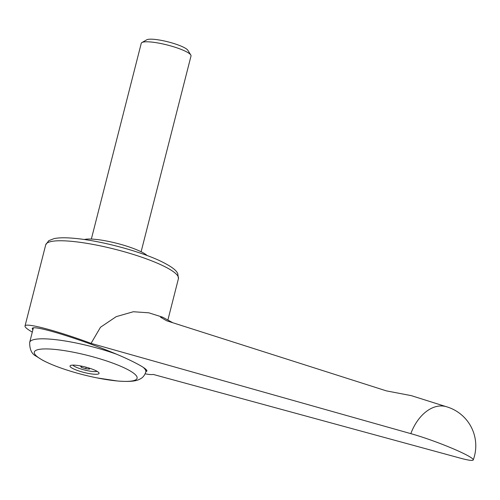 <?xml version="1.0" encoding="UTF-8"?>
<svg xmlns="http://www.w3.org/2000/svg" width="500" height="500" viewBox="0 0 500 500"><rect width="100%" height="100%" fill="white"/><g stroke="black" fill="none" stroke-linecap="round" stroke-linejoin="round"><path stroke-width="0.75" d="M32.3 332.113C27.219 329.181 24.794 327.15 25.019 326.025C25.169 322.337 56.612 330.6 91.056 343.387L410.819 433.644A40.663 3.894 20.4 0 1 451.975 448.25A40.663 3.894 20.4 0 1 473.237 459.938A40.663 3.894 20.4 0 1 459.425 457.912L153.219 374.425C151.825 374.756 149.131 374.556 145.144 373.825M446.337 406.7L411.312 395.65L386.394 390.881L166.669 320.788L160.544 317.2L162.706 317.206L172.8 322.744M162.706 317.206L148.769 312.806L133.319 311.744L116.225 316.637L100.481 327.262L91.056 343.387M84.256 239.513A34.237 6.4 14.3 0 1 110.375 241.8A34.237 6.4 14.3 0 1 141.35 251.869A34.237 6.4 14.3 0 1 147.131 255.544M32.85 329.963L32.281 328.706C31.175 322.75 103.488 346.562 133.969 362.194C142.787 366.625 147.113 369.581 146.925 371.05L145.875 371.706M146.363 369.8L145.812 371.962C144.694 375.344 142.8 377.681 140.131 378.975C136.8 380.85 131.688 382.081 117.681 381.019L96.944 377.881A53.019 9.906 -165.7 0 0 117.4 380.981A53.019 9.906 -165.7 0 0 126.219 368.806A53.019 9.906 -165.7 0 0 54.019 349.338A53.019 9.906 -165.7 0 0 45.2 361.512A53.019 9.906 -165.7 0 0 69.756 370.95L69.756 370.95C58.631 367.5 49.538 363.894 42.462 360.138L36.144 356.175C31.725 354.031 29.575 349.431 29.688 342.362A59.919 11.2 -165.7 0 1 51.931 339.281A59.919 11.2 -165.7 0 1 115.831 353.95M73.106 368.669A14.981 2.8 -165.7 0 0 90.269 373.756A14.981 2.8 -165.7 0 0 98.931 372.812A14.981 2.8 -165.7 0 0 96 370.731A14.981 2.8 -165.7 0 0 81.494 366.125A14.981 2.8 -165.7 0 0 70.438 365.55A14.981 2.8 -165.7 0 0 73.106 368.669M97.031 371.281A12.831 2.4 14.3 0 1 87.438 370.669A12.831 2.4 14.3 0 1 75.269 366.781A12.831 2.4 14.3 0 1 72.838 365.119M91.35 239.062L141.25 43.312A25.681 4.8 14.3 0 1 141.925 42.544A25.681 4.8 14.3 0 1 160.881 43.531A25.681 4.8 14.3 0 1 185.75 51.425A25.681 4.8 14.3 0 1 190.787 55A25.681 4.8 14.3 0 1 191.012 56L141.119 251.75M141.925 42.544L146.731 39.806A21.625 4.044 14.3 0 1 162.694 40.637A21.625 4.044 14.3 0 1 183.637 47.287A21.625 4.044 14.3 0 1 187.875 50.294L190.787 55M86.137 367.219L85.744 368.769L81.294 367.325L80.625 366.213L82.85 366.413M88.575 367.912L89.519 369.113L85.744 368.769M81.556 366.3L81.294 367.325M410.819 433.644A40.663 26.888 -74.5 0 1 445.994 406.6A40.663 40.663 0 0 1 473.237 459.938M45.719 244.819L48.756 240.662L54.237 238.562C59.094 237.619 65.706 237.537 74.081 238.312C99.456 240.419 139.706 251.05 160.819 261.244C173.263 267.337 176.462 270.85 177.75 273.544L178.431 278.644A68.481 12.8 -165.7 0 0 164.394 266.444A68.481 12.8 -165.7 0 0 71.137 241.294A68.481 12.8 -165.7 0 0 45.719 244.819L25.019 326.025M145.812 371.962A59.919 11.2 -165.7 0 0 143.188 367.3M33.331 328.056L29.688 342.362M69.756 370.95A273.919 273.919 0 0 0 96.944 377.881M178.431 278.644L167.963 319.719"/></g></svg>
